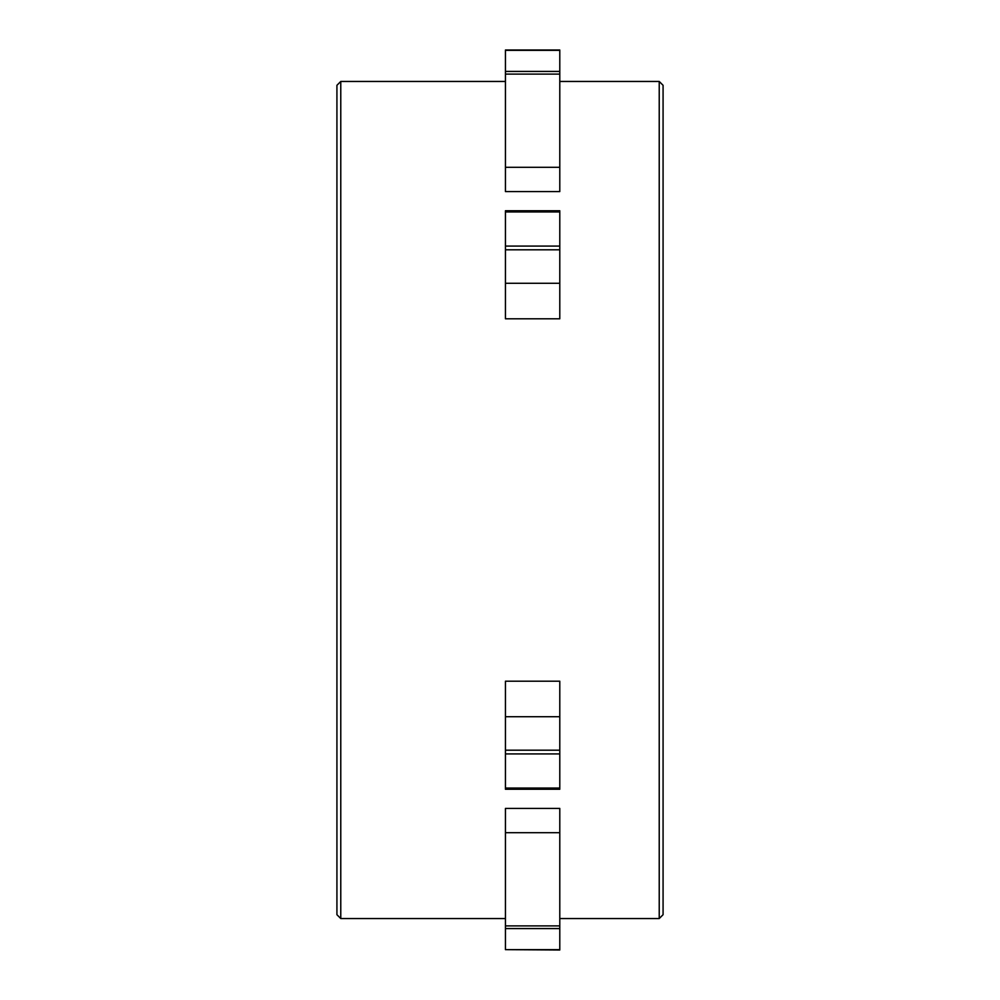 <?xml version="1.0" encoding="UTF-8"?>
<svg xmlns="http://www.w3.org/2000/svg" width="1000" height="1000" viewBox="0 0 1000 1000"><rect width="100%" height="100%" fill="white"/><g stroke="black" fill="none" stroke-linecap="round" stroke-linejoin="round"><path stroke-width="1.5" d="M340.775 81.45L336.925 85.3L336.925 914.7L340.775 918.55L340.775 81.45L505.438 81.45M663.075 914.7L663.075 85.3L659.225 81.45L659.225 918.55L663.075 914.7M505.438 283.288L505.438 318.8L559.788 318.8L559.788 249.8L505.438 249.8L505.438 283.288L559.788 283.288M505.438 210.738L559.788 210.738L505.438 210.738L505.438 249.8M505.438 750.2L559.788 750.2L559.788 681.2L505.438 681.2L505.438 789.262L559.788 789.262L505.438 789.237M505.438 949.65L559.788 950L559.788 832.7L505.438 832.7L505.438 949.65L559.788 949.65M559.788 832.7L559.788 808.425L505.438 808.425L505.438 832.7M505.438 167.3L505.438 191.575L559.788 191.575L559.788 74.112L505.438 74.112L505.438 167.3L559.788 167.3M505.438 50L559.788 50L505.438 50L505.438 74.112M559.788 750.2L559.788 789.262M559.788 210.738L559.788 249.8M559.788 50L559.788 74.112M505.438 50.35L559.788 50.35M505.438 71.425L559.788 71.425M505.438 211.938L559.788 211.938M505.438 246.088L559.788 246.088M559.788 716.712L505.438 716.712M505.438 753.913L559.788 753.913M505.438 788.062L559.788 788.062M505.438 925.888L559.788 925.888M505.438 928.575L559.788 928.575M559.788 81.45L659.225 81.45M340.775 918.55L505.438 918.55M559.788 918.55L659.225 918.55"/></g></svg>
